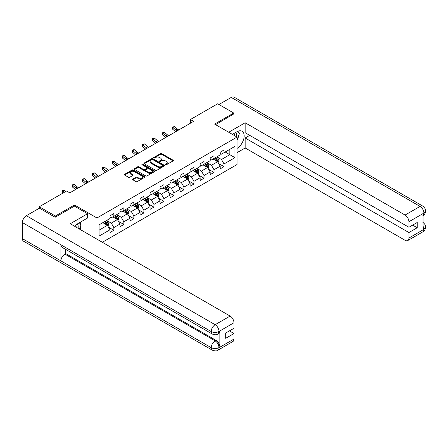 <?xml version="1.0" encoding="UTF-8"?>
<svg xmlns="http://www.w3.org/2000/svg" width="448" height="448" viewBox="0 0 448 448"><rect width="100%" height="100%" fill="white"/><g stroke="black" fill="none" stroke-linecap="round" stroke-linejoin="round"><path stroke-width="0.67" d="M165.491 164.769A0.622 0.358 0 0 0 166.37 164.769L173.068 160.905A0.89 0.515 0 0 0 173.331 160.541A0.89 0.515 0 0 0 173.068 160.177L161.722 153.625A0.89 0.515 0 0 0 160.462 153.625L153.765 157.494A0.622 0.358 0 0 0 154.65 158.004L155.518 157.5A2.85 1.646 0 0 1 159.55 157.5L160.496 158.049A2.85 1.646 0 0 1 161.33 159.214A2.85 1.646 0 0 1 160.496 160.378L159.628 160.877A0.622 0.358 0 0 0 160.513 161.386L161.375 160.888A2.85 1.646 0 0 1 165.413 160.888L166.359 161.431A2.85 1.646 0 0 1 167.194 162.596A2.85 1.646 0 0 1 166.359 163.761L165.491 164.259A0.622 0.358 0 0 0 165.491 164.769L165.491 164.259M132.793 179.026A0.89 0.515 0 0 0 132.53 179.39A0.89 0.515 0 0 0 132.793 179.754L135.974 181.591A0.89 0.515 0 0 0 137.234 181.591L144.676 177.302A0.89 0.515 0 0 0 144.934 176.938A0.89 0.515 0 0 0 144.676 176.574L133.33 170.022A0.89 0.515 0 0 0 132.07 170.022L124.628 174.317A0.89 0.515 0 0 0 124.37 174.681A0.89 0.515 0 0 0 124.628 175.045L128.475 177.262A0.89 0.515 0 0 0 129.735 177.262L132.916 175.426A0.89 0.515 0 0 0 133.179 175.062A0.89 0.515 0 0 0 132.916 174.698L131.012 173.594A2.386 1.378 0 0 1 130.312 172.62A2.386 1.378 0 0 1 131.785 171.349A2.386 1.378 0 0 1 134.383 171.651L141.854 175.963A2.386 1.378 0 0 1 142.554 176.938A2.386 1.378 0 0 1 141.081 178.209A2.386 1.378 0 0 1 138.482 177.906L137.234 177.19A0.89 0.515 0 0 0 135.974 177.19L132.793 179.026L132.793 179.754L135.974 177.929L135.974 177.19M74.48 206.175L74.48 204.988L55.345 216.037L39.29 206.763L39.29 208.247M74.48 204.988L96.953 217.963L237.07 137.066L237.07 164.5L102.351 242.284M233.733 114.156L233.733 113.042L214.598 124.09L237.07 137.066M233.733 113.042L217.678 103.774L190.389 119.532L190.389 123.239M39.29 206.763L66.578 191.01L69.793 192.864L193.598 121.386L190.389 119.532M155.579 170.274A0.89 0.515 0 0 0 156.839 170.274L164.276 165.984A0.89 0.515 0 0 0 164.539 165.62A0.89 0.515 0 0 0 164.276 165.256L152.93 158.704A0.89 0.515 0 0 0 151.67 158.704L144.234 162.999A0.89 0.515 0 0 0 143.97 163.363A0.89 0.515 0 0 0 144.234 163.727L155.579 170.274M142.307 164.909A0.622 0.358 0 0 1 142.94 164.993L154.465 171.646L147.039 175.935A0.89 0.515 0 0 1 145.779 175.935L134.434 169.383L134.434 168.655A0.89 0.515 0 0 0 134.17 169.019A0.89 0.515 0 0 0 134.434 169.383M134.434 168.655L137.614 166.818A0.89 0.515 0 0 1 138.874 166.818L143.478 169.473A0.89 0.515 0 0 0 144.738 169.473L146.849 168.258A0.89 0.515 0 0 0 147.112 167.894A0.89 0.515 0 0 0 146.849 167.53L142.061 164.763A0.622 0.358 0 0 1 142.94 164.254L154.476 170.912A0.89 0.515 0 0 1 154.739 171.276A0.89 0.515 0 0 1 154.476 171.64L154.476 170.912M96.953 239.17L96.953 217.963M108.483 227.175L113.842 230.272L113.842 227.567L120.008 224.006L120.008 226.71L123.861 224.487L123.861 221.782L130.026 218.221L130.026 220.931L133.879 218.702L133.879 215.998L140.045 212.436L140.045 215.146L143.898 212.923L143.898 210.213L150.063 206.657L150.063 209.362L153.916 207.138L153.916 204.428L160.076 200.872L160.076 203.577L163.929 201.354L163.929 198.649L170.094 195.087L170.094 197.792L173.947 195.569L173.947 192.864L180.113 189.302L180.113 192.013L183.966 189.784L183.966 187.079L190.131 183.523L190.131 186.228L193.984 184.005L193.984 181.294L200.15 177.738L200.15 180.443L204.002 178.22L204.002 175.515L210.168 171.954L210.168 174.658L214.021 172.435L214.021 169.73L220.186 166.169L220.186 168.874L224.039 166.65L224.039 163.946L234.954 157.64L234.954 146.373L229.818 149.335L229.818 154.678L234.954 157.64M113.842 230.272L109.99 232.495L109.99 229.79L99.075 236.09L99.075 224.823L109.99 218.518L109.99 215.813L113.842 213.59L113.842 216.294L120.008 212.733L120.008 210.028L123.861 207.805L123.861 210.51L130.026 206.954L130.026 204.243L133.879 202.02L133.879 204.725L140.045 201.169L140.045 198.464L143.898 196.235L143.898 198.946L150.063 195.384L150.063 192.679L153.916 190.456L153.916 193.161L160.076 189.599L160.076 186.894L163.929 184.671L163.929 187.376L170.094 183.814L170.094 181.11L173.947 178.886L173.947 181.591L180.113 178.035L180.113 175.325L183.966 173.102L183.966 175.806L190.131 172.25L190.131 169.546L193.984 167.317L193.984 170.027L200.15 166.466L200.15 163.761L204.002 161.538L204.002 164.242L210.168 160.681L210.168 157.976L214.021 155.753L214.021 158.458L220.186 154.902L220.186 152.191L224.039 149.968L224.039 152.673L234.954 146.373M112.818 216.888L117.438 219.559L111.272 223.115L106.652 220.444M109.99 217.034L111.272 217.778L113.842 216.294M111.272 223.115L113.842 227.567M117.438 219.559L120.008 224.006M122.83 211.103L127.456 213.774L121.29 217.33L116.67 214.665M120.008 211.254L121.29 211.994L123.861 210.51M121.29 217.33L123.861 221.782M127.456 213.774L130.026 218.221M132.849 205.318L137.474 207.99L131.309 211.551L126.683 208.88M130.026 205.47L131.309 206.209L133.879 204.725M131.309 211.551L133.879 215.998M137.474 207.99L140.045 212.436M142.867 199.539L147.493 202.205L141.327 205.766L136.702 203.095M140.045 199.685L141.327 200.424L143.898 198.946M141.327 205.766L143.898 210.213M147.493 202.205L150.063 206.657M152.886 193.754L157.511 196.42L151.346 199.982L146.72 197.31M150.063 193.9L151.346 194.645L153.916 193.161M151.346 199.982L153.916 204.428M157.511 196.42L160.076 200.872M162.904 187.97L167.53 190.641L161.364 194.197L156.738 191.531M160.076 188.115L161.364 188.86L163.929 187.376M161.364 194.197L163.929 198.649M167.53 190.641L170.094 195.087M172.922 182.185L177.542 184.856L171.382 188.412L166.757 185.746M170.094 182.336L171.382 183.075L173.947 181.591M171.382 188.412L173.947 192.864M177.542 184.856L180.113 189.302M182.941 176.4L187.561 179.071L181.395 182.633L176.775 179.962M180.113 176.551L181.395 177.29L183.966 175.806M181.395 182.633L183.966 187.079M187.561 179.071L190.131 183.523M192.959 170.621L197.579 173.286L191.414 176.848L186.794 174.177M190.131 170.766L191.414 171.506L193.984 170.027M191.414 176.848L193.984 181.294M197.579 173.286L200.15 177.738M202.972 164.836L207.598 167.502L201.432 171.063L196.812 168.392M200.15 164.982L201.432 165.726L204.002 164.242M201.432 171.063L204.002 175.515M207.598 167.502L210.168 171.954M212.99 159.051L217.616 161.722L211.45 165.278L206.825 162.613M210.168 159.197L211.45 159.942L214.021 158.458M211.45 165.278L214.021 169.73M217.616 161.722L220.186 166.169M225.193 152.006L229.818 154.678L221.469 159.494L216.843 156.828M220.186 153.418L221.469 154.157L224.039 152.673M221.469 159.494L224.039 163.946M55.345 216.037L55.345 217.146M99.075 230.16L107.419 225.338L102.799 222.673M107.419 225.338L109.99 229.79M218.674 163.554L224.039 166.65M208.656 169.338L214.021 172.435M198.638 175.123L204.002 178.22M188.625 180.908L193.984 184.005M178.606 186.693L183.966 189.784M168.588 192.472L173.947 195.569M158.57 198.257L163.929 201.354M148.551 204.042L153.916 207.138M138.533 209.826L143.898 212.923M128.514 215.611L133.879 218.702M118.496 221.39L123.861 224.487M165.738 164.858L166.359 164.506A2.85 1.646 0 0 0 167.194 163.341L167.194 162.596M161.33 159.214L161.33 159.953A2.85 1.646 0 0 1 160.496 161.118L159.88 161.476M173.068 160.177L173.068 160.905L161.722 154.37A0.89 0.515 0 0 0 160.462 154.37L154.017 158.088M164.276 165.256L164.276 165.984L152.93 159.443A0.89 0.515 0 0 0 151.67 159.443L144.245 163.733M162.702 165.872A0.622 0.358 0 0 0 162.702 165.362L152.74 159.611A0.622 0.358 0 0 0 151.861 159.611L150.948 160.143A2.85 1.646 0 0 0 150.108 161.302A2.85 1.646 0 0 0 150.948 162.467L157.752 166.398A2.85 1.646 0 0 0 161.79 166.398L162.702 165.872L162.702 166.611A0.622 0.358 0 0 0 162.882 166.359L162.882 165.62M150.108 161.302L150.108 162.047A2.85 1.646 0 0 0 150.948 163.212L150.948 162.467M162.702 166.611L161.79 167.143A2.85 1.646 0 0 1 157.752 167.143L150.948 163.212M134.445 169.389L137.614 167.558L137.614 166.818M147.112 167.894L147.112 168.633A0.89 0.515 0 0 1 146.849 168.997L144.738 170.218A0.89 0.515 0 0 1 143.478 170.218L138.874 167.558A0.89 0.515 0 0 0 137.614 167.558M148.249 172.234A2.386 1.378 0 0 0 150.847 172.53A2.386 1.378 0 0 0 152.32 171.259A2.386 1.378 0 0 0 151.626 170.285L148.994 168.767A0.89 0.515 0 0 0 147.734 168.767L145.617 169.982A0.89 0.515 0 0 0 145.359 170.346A0.89 0.515 0 0 0 145.617 170.71L148.249 172.234L148.249 172.973A2.386 1.378 0 0 0 150.847 173.27A2.386 1.378 0 0 0 152.32 171.998L152.32 171.259M145.359 170.346L145.359 171.091A0.89 0.515 0 0 0 145.617 171.455L145.617 170.71M148.249 172.973L145.617 171.455M142.554 176.938L142.554 177.677A2.386 1.378 0 0 1 141.081 178.948A2.386 1.378 0 0 1 138.482 178.651L137.234 177.929A0.89 0.515 0 0 0 135.974 177.929M130.312 172.62L130.312 173.365A2.386 1.378 0 0 0 131.012 174.339L131.012 173.594M132.916 174.698L132.916 175.426L131.012 174.339M144.676 176.574L144.676 177.302L133.33 170.761A0.89 0.515 0 0 0 132.07 170.761L124.639 175.05L124.628 174.317M218.12 162.602L218.887 160.675A2.408 1.389 -120 0 0 218.12 158.626L216.793 156.856M214.48 159.914L213.584 158.71M214.805 158.004L216.126 159.774A2.408 1.389 60 0 1 216.815 161.224C217.179 161.706 217.437 161.56 217.588 160.776A2.408 1.389 -120 0 0 216.899 159.331L215.572 157.562M214.973 157.909L216.44 159.874A1.226 0.706 60 0 1 216.664 160.244L217.588 160.776M177.206 130.85A4.542 2.621 60 0 1 175.952 130.082L172.889 127.512L172.536 129.114L175.594 131.684A6.81 3.931 -120 0 0 175.661 131.74M178.808 129.92A4.542 2.621 60 0 1 177.559 129.158L174.496 126.588L172.889 127.512L172.452 127.03L174.496 126.588M172.536 129.114L172.452 127.03M236.488 136.73A5.902 3.41 120 0 0 235.614 132.53M234.606 135.643A4.043 2.335 120 0 0 233.772 133.61A4.043 2.335 120 0 0 233.761 133.605M237.866 131.298L239.445 133.543L237.07 139.664M78.002 228.228A5.902 3.41 120 0 0 77.224 224.101M76.121 227.142A4.043 2.335 120 0 0 75.706 225.484M79.352 222.751L80.965 225.047L79.414 229.04M237.07 148.372A10.214 5.897 120 0 0 243.645 139.362A10.214 5.897 120 0 0 242.054 131.258A10.214 5.897 120 0 0 236.942 131.762L232.417 134.378M237.07 152.639L245.162 147.969L245.162 137.995L408.912 232.534L408.912 238.056L423.998 229.27L423.041 229.718L423.041 213.774L423.909 213.086L408.912 221.743A5.449 3.147 -120 0 0 405.059 215.068L420.056 206.416L231.263 97.412L218.966 104.513M249.721 135.363L245.162 137.995M412.636 225.12L417.2 227.752L417.2 222.488L408.912 227.27L245.162 132.726L245.162 122.758L405.059 215.068M228.726 132.244L245.162 122.758M245.162 147.969L405.059 240.279A5.449 3.147 -120 0 0 407.786 240.554A5.449 3.147 -120 0 0 408.912 238.056M231.263 97.412A5.583 3.226 -60 0 1 234.052 97.138L422.845 206.136A5.583 3.226 -60 0 0 420.056 206.416A5.449 3.147 60 0 1 423.909 213.086M408.912 227.27L408.912 221.743M417.2 227.752L408.912 232.534M233.733 113.932L215.561 124.645M237.07 139.961A10.214 5.897 120 0 0 238.93 134.876M239.098 133.045A10.214 5.897 120 0 0 238.84 130.962M423.041 225.904L423.909 229.214M422.845 222.264C425.04 224.235 425.958 225.809 425.6 226.99L424.01 229.264M422.845 206.136C425.034 208.09 425.953 209.681 425.6 210.902L424.004 213.142M212.352 334.079A5.583 3.226 -60 0 1 211.193 331.559C213.763 332.791 216.334 332.78 218.893 331.526L217.868 334.074C216.955 334.998 215.113 335.003 212.352 334.079L62.087 247.324A5.583 3.226 -60 0 1 60.928 244.804L22.4 222.561A5.583 3.226 -60 0 1 26.348 215.718L39.418 208.174L55.149 217.258L74.413 206.136L87.578 213.735L87.578 217.997L78.462 223.266A10.214 5.897 120 0 0 74.883 226.425M87.578 213.735L70.241 223.748L230.138 316.064A5.449 3.147 60 0 1 233.99 322.734L233.99 328.261L225.708 333.043L225.708 338.307L233.99 333.525L233.99 339.046A5.449 3.147 60 0 1 232.859 341.544L217.868 350.202A5.449 3.147 -120 0 0 218.994 347.704L233.99 339.046M80.354 229.583L82.505 230.826M80.578 229.454L80.578 226.033M80.578 224.498L80.578 222.04M217.868 350.202C216.994 351.12 215.158 351.126 212.352 350.207L23.559 241.209A5.583 3.226 -60 0 1 22.4 238.65L60.928 260.893A5.583 3.226 -60 0 1 64.876 254.094L215.141 340.844L216.009 340.346A5.449 3.147 60 0 1 219.862 347.021L219.862 331.078A5.449 3.147 60 0 1 218.736 333.57L217.868 334.074M22.4 222.561L22.4 238.65M26.348 215.718L215.141 324.716A5.583 3.226 -60 0 0 211.193 331.559L60.928 244.804L60.928 260.893L211.193 347.648C213.758 348.886 216.328 348.886 218.898 347.648L218.994 347.704M233.99 333.525L229.432 330.893M65.744 249.435L65.744 253.59L216.009 340.346M65.744 253.59L64.876 254.094M208.107 168.381L208.869 166.46A2.408 1.389 -120 0 0 208.102 164.41L206.774 162.641M204.467 165.698L203.566 164.494M204.786 163.789L206.108 165.558A2.408 1.389 60 0 1 206.797 167.009C207.161 167.49 207.418 167.339 207.57 166.561A2.408 1.389 -120 0 0 206.881 165.116L205.554 163.346M204.954 163.694L206.422 165.654A1.226 0.706 60 0 1 206.646 166.029L207.57 166.561M198.089 174.166L198.85 172.245A2.408 1.389 -120 0 0 198.083 170.195L196.756 168.426M194.449 171.478L193.547 170.279M194.768 169.574L196.095 171.343A2.408 1.389 60 0 1 196.784 172.788C197.142 173.275 197.4 173.124 197.551 172.346A2.408 1.389 -120 0 0 196.862 170.895L195.535 169.126M194.936 169.478L196.403 171.438A1.226 0.706 60 0 1 196.627 171.814L197.551 172.346M167.188 136.634A4.542 2.621 60 0 1 165.934 135.867L162.876 133.297L162.518 134.898L165.575 137.469A6.81 3.931 -120 0 0 165.642 137.525M168.795 135.705A4.542 2.621 60 0 1 167.541 134.943L164.478 132.367L162.876 133.297L162.434 132.815L164.478 132.367M162.518 134.898L162.434 132.815M157.17 142.414A4.542 2.621 60 0 1 155.915 141.652L152.858 139.082L152.499 140.683L155.562 143.254A6.81 3.931 -120 0 0 155.624 143.31M158.777 141.49A4.542 2.621 60 0 1 157.522 140.722L154.459 138.152L152.858 139.082L152.415 138.6L153.059 138.225L154.459 138.152M152.499 140.683L152.415 138.6M188.07 179.95L188.832 178.024A2.408 1.389 -120 0 0 188.065 175.974L186.738 174.205M184.43 177.262L183.529 176.058M184.75 175.358L186.077 177.128A2.408 1.389 60 0 1 186.766 178.573C187.124 179.06 187.382 178.909 187.533 178.13A2.408 1.389 -120 0 0 186.844 176.68L185.522 174.91M184.918 175.258L186.385 177.223A1.226 0.706 60 0 1 186.609 177.593L187.533 178.13M178.052 185.735L178.814 183.809A2.408 1.389 -120 0 0 178.046 181.759L176.725 179.99M174.412 183.047L173.51 181.843M174.731 181.138L176.058 182.907A2.408 1.389 60 0 1 176.747 184.358C177.106 184.839 177.363 184.694 177.514 183.91A2.408 1.389 -120 0 0 176.826 182.465L175.504 180.695M174.899 181.042L176.372 183.008A1.226 0.706 60 0 1 176.59 183.378L177.514 183.91M168.034 191.52L168.801 189.594A2.408 1.389 -120 0 0 168.028 187.544L166.706 185.774M164.394 188.832L163.492 187.628M164.713 186.922L166.04 188.692A2.408 1.389 60 0 1 166.729 190.142C167.093 190.624 167.345 190.478 167.502 189.694A2.408 1.389 -120 0 0 166.813 188.25L165.486 186.48M164.881 186.827L166.354 188.787A1.226 0.706 60 0 1 166.578 189.162L167.502 189.694M147.151 148.198A4.542 2.621 60 0 1 145.897 147.437L142.839 144.861L142.481 146.462L145.544 149.038A6.81 3.931 -120 0 0 145.606 149.089M148.758 147.274A4.542 2.621 60 0 1 147.504 146.507L144.441 143.937L142.839 144.861L142.397 144.379L144.441 143.937M142.481 146.462L142.397 144.379M137.133 153.983A4.542 2.621 60 0 1 135.878 153.222L132.821 150.646L132.462 152.247L135.526 154.823A6.81 3.931 -120 0 0 135.587 154.874M138.74 153.054A4.542 2.621 60 0 1 137.486 152.292L134.428 149.722L132.821 150.646L132.384 150.164L133.022 149.794L134.428 149.722M132.462 152.247L132.384 150.164M127.114 159.768A4.542 2.621 60 0 1 125.866 159.001L122.802 156.43L122.444 158.032L125.507 160.602A6.81 3.931 -120 0 0 125.574 160.658M128.722 158.838A4.542 2.621 60 0 1 127.467 158.077L124.41 155.501L122.802 156.43L122.366 155.949L123.004 155.579L124.41 155.501M122.444 158.032L122.366 155.949M158.015 197.299L158.782 195.378A2.408 1.389 -120 0 0 158.015 193.329L156.688 191.559M154.375 194.611L153.479 193.413M154.694 192.707L156.022 194.477A2.408 1.389 60 0 1 156.71 195.922C157.074 196.409 157.332 196.258 157.483 195.479A2.408 1.389 -120 0 0 156.794 194.034L155.467 192.265M154.862 192.612L156.335 194.572A1.226 0.706 60 0 1 156.559 194.947L157.483 195.479M117.102 165.547A4.542 2.621 60 0 1 115.847 164.786L112.784 162.215L112.431 163.817L115.489 166.387A6.81 3.931 -120 0 0 115.556 166.443M118.703 164.623A4.542 2.621 60 0 1 117.449 163.862L114.391 161.286L112.784 162.215L112.347 161.734L112.986 161.364L114.391 161.286M112.431 163.817L112.347 161.734M147.997 203.084L148.764 201.158A2.408 1.389 -120 0 0 147.997 199.114L146.67 197.344M144.357 200.396L143.461 199.198M144.682 198.492L146.003 200.262A2.408 1.389 60 0 1 146.692 201.706C147.056 202.194 147.314 202.042 147.465 201.264A2.408 1.389 -120 0 0 146.776 199.814L145.449 198.044M144.844 198.397L146.317 200.357A1.226 0.706 60 0 1 146.541 200.732L147.465 201.264M107.083 171.332A4.542 2.621 60 0 1 105.829 170.57L102.766 168L102.413 169.602L105.47 172.172A6.81 3.931 -120 0 0 105.538 172.228M108.685 170.408A4.542 2.621 60 0 1 107.436 169.641L104.373 167.07L102.766 168L102.329 167.518L102.973 167.143L104.373 167.07M102.413 169.602L102.329 167.518M137.984 208.869L138.746 206.942A2.408 1.389 -120 0 0 137.978 204.893L136.651 203.123M134.344 206.181L133.442 204.977M134.663 204.277L135.985 206.046A2.408 1.389 60 0 1 136.674 207.491C137.038 207.973 137.295 207.827 137.446 207.049A2.408 1.389 -120 0 0 136.758 205.598L135.43 203.829M134.831 204.176L136.298 206.142A1.226 0.706 60 0 1 136.522 206.511L137.446 207.049M97.065 177.117A4.542 2.621 60 0 1 95.81 176.355L92.753 173.779L92.394 175.381L95.452 177.957A6.81 3.931 -120 0 0 95.519 178.007M98.672 176.193A4.542 2.621 60 0 1 97.418 175.426L94.354 172.855L92.753 173.779L92.31 173.298L94.354 172.855M92.394 175.381L92.31 173.298M127.966 214.654L128.727 212.727A2.408 1.389 -120 0 0 127.96 210.678L126.633 208.908M124.326 211.966L123.424 210.762M124.645 210.056L125.966 211.826A2.408 1.389 60 0 1 126.661 213.276C127.019 213.758 127.277 213.612 127.428 212.828A2.408 1.389 -120 0 0 126.739 211.383L125.412 209.614M124.813 209.961L126.28 211.926A1.226 0.706 60 0 1 126.504 212.296L127.428 212.828M87.046 182.902A4.542 2.621 60 0 1 85.792 182.134L82.734 179.564L82.376 181.166L85.434 183.736A6.81 3.931 -120 0 0 85.501 183.792M88.654 181.972A4.542 2.621 60 0 1 87.399 181.21L84.336 178.64L82.734 179.564L82.292 179.082L84.336 178.64M82.376 181.166L82.292 179.082M117.947 220.433L118.709 218.512A2.408 1.389 -120 0 0 117.942 216.462L116.614 214.693M114.307 217.75L113.406 216.546M114.626 215.841L115.954 217.61A2.408 1.389 60 0 1 116.642 219.061C117.001 219.542 117.258 219.397 117.41 218.613A2.408 1.389 -120 0 0 116.721 217.168L115.399 215.398M114.794 215.746L116.262 217.706A1.226 0.706 60 0 1 116.486 218.081L117.41 218.613M77.028 188.686A4.542 2.621 60 0 1 75.774 187.919L72.716 185.349L72.358 186.95L75.421 189.521A6.81 3.931 -120 0 0 75.482 189.577M78.635 187.757A4.542 2.621 60 0 1 77.381 186.995L74.318 184.419L72.716 185.349L72.274 184.867L74.318 184.419M72.358 186.95L72.274 184.867M107.929 226.218L108.69 224.297A2.408 1.389 -120 0 0 107.923 222.247L106.602 220.478M104.289 223.53L103.387 222.331M104.608 221.626L105.935 223.395A2.408 1.389 60 0 1 106.624 224.84C106.982 225.327 107.24 225.176 107.391 224.398A2.408 1.389 -120 0 0 106.702 222.953L105.381 221.183M104.776 221.53L106.249 223.49A1.226 0.706 60 0 1 106.467 223.866L107.391 224.398M65.8 191.464L64.305 190.204L62.698 191.134L62.339 192.735L62.849 193.161M64.193 192.388L62.255 190.652L64.305 190.204M62.339 192.735L62.255 190.652M166.359 164.506L166.359 163.761M159.628 161.386L159.628 160.877M160.496 161.118L160.496 160.378M153.765 158.004L153.765 157.494M160.462 154.37L160.462 153.625M161.722 154.37L161.722 153.625M144.234 163.727L144.234 162.999M151.67 159.443L151.67 158.704M152.93 159.443L152.93 158.704M157.752 167.143L157.752 166.398M161.79 167.143L161.79 166.398M138.874 167.558L138.874 166.818M143.478 170.218L143.478 169.473M144.738 170.218L144.738 169.473M146.849 168.997L146.849 168.258M142.94 164.993L142.94 164.254M137.234 177.929L137.234 177.19M138.482 178.651L138.482 177.906M132.07 170.761L132.07 170.022M133.33 170.761L133.33 170.022M217.375 161.582L218.87 160.72M216.899 159.331L218.12 158.626M215.186 160.317L216.126 159.774M175.952 130.082L177.559 129.158M425.6 227.007C425.538 229.146 424.598 230.776 422.778 231.896A5.449 3.147 -120 0 0 423.909 229.398M423.041 215.583L423.909 213.27M219.862 347.021L218.904 347.648M233.99 322.734L218.904 331.526M218.994 331.576L219.862 331.078M218.994 331.391A5.449 3.147 60 0 0 215.141 324.716L230.138 316.064M212.352 350.207A5.583 3.226 -60 0 1 211.193 347.648A5.583 3.226 -60 0 1 215.141 340.844C217.465 342.401 218.747 344.624 218.994 347.519M207.362 167.367L208.852 166.505M206.881 165.116L208.102 164.41M205.167 166.102L206.108 165.558M197.344 173.152L198.834 172.29M196.862 170.895L198.083 170.195M195.149 171.886L196.095 171.343M165.934 135.867L167.541 134.943M155.915 141.652L157.522 140.722M187.326 178.937L188.815 178.074M186.844 176.68L188.065 175.974M185.136 177.671L186.077 177.128M177.307 184.716L178.802 183.854M176.826 182.465L178.046 181.759M175.118 183.45L176.058 182.907M167.289 190.501L168.784 189.638M166.813 188.25L168.028 187.544M165.099 189.235L166.04 188.692M145.897 147.437L147.504 146.507M135.878 153.222L137.486 152.292M125.866 159.001L127.467 158.077M157.27 196.286L158.766 195.423M156.794 194.034L158.015 193.329M155.081 195.02L156.022 194.477M115.847 164.786L117.449 163.862M147.252 202.07L148.747 201.208M146.776 199.814L147.997 199.114M145.062 200.805L146.003 200.262M105.829 170.57L107.436 169.641M137.239 207.855L138.729 206.993M136.758 205.598L137.978 204.893M135.044 206.59L135.985 206.046M95.81 176.355L97.418 175.426M127.221 213.634L128.71 212.772M126.739 211.383L127.96 210.678M125.026 212.369L125.966 211.826M85.792 182.134L87.399 181.21M117.202 219.419L118.692 218.557M116.721 217.168L117.942 216.462M115.013 218.154L115.954 217.61M75.774 187.919L77.381 186.995M107.184 225.204L108.679 224.342M106.702 222.953L107.923 222.247M104.994 223.938L105.935 223.395M407.786 240.554L422.778 231.896M425.6 210.918C425.527 213.035 424.586 214.654 422.778 215.768"/></g></svg>
